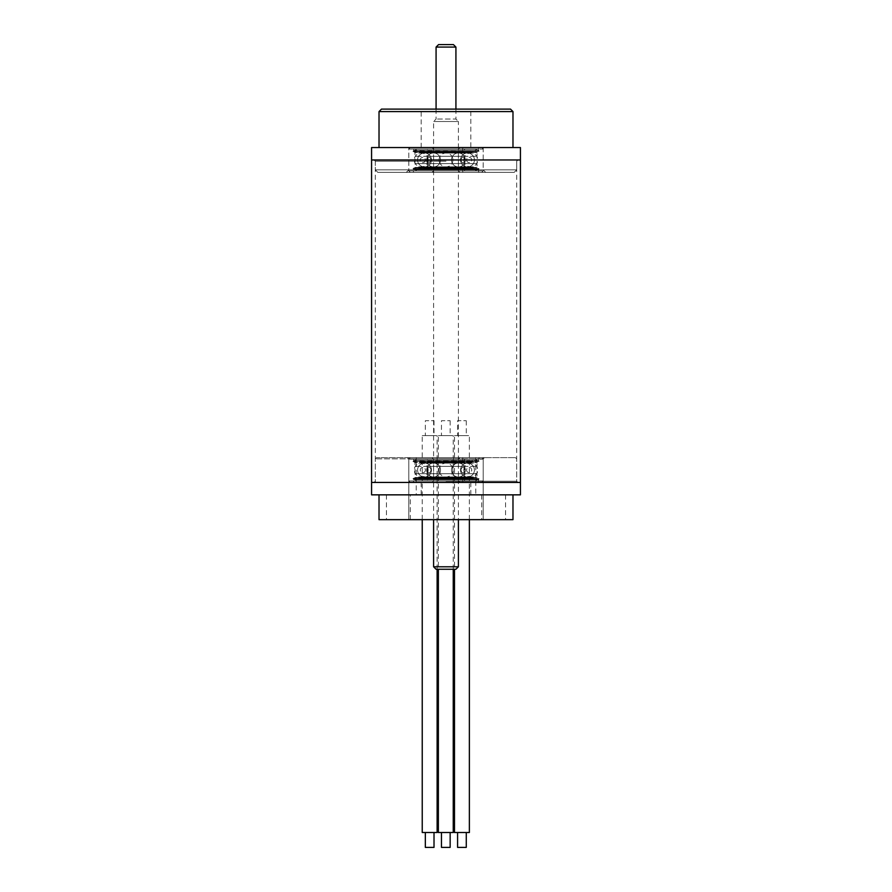 <?xml version="1.0" encoding="UTF-8"?>
<svg xmlns="http://www.w3.org/2000/svg" width="892" height="892" viewBox="0 0 892 892"><rect width="100%" height="100%" fill="white"/><g stroke="black" fill="none" stroke-linecap="round" stroke-linejoin="round"><path stroke-width="0.67" stroke-dasharray="4.46 3.34" d="M446 159.958L520.426 159.958L446 159.958M446 482.438L520.426 482.438L374.06 482.438L517.94 482.438L375.298 482.438L408.792 482.438L408.792 458.878L446 458.878L408.792 458.878L408.792 457.641L376.535 457.641L515.465 457.641L408.792 457.641L408.792 519.657L408.792 482.438L371.574 482.438L446 482.438M446 161.196L375.298 161.196L446 161.196M446 481.201L516.702 481.201L446 481.201M379.022 111.578L512.978 111.578M512.978 147.548L379.022 147.548L512.978 147.548M510.503 109.103L381.497 109.103M470.809 109.103L421.191 109.103L470.809 109.103L470.809 147.548L421.191 147.548L470.809 147.548M483.208 147.548L408.792 147.548L483.208 147.548L483.208 169.87L408.792 169.87L483.208 169.87L485.694 172.357L406.306 172.357L485.694 172.357M514.216 172.357L377.784 172.357L514.216 172.357L516.702 169.87L375.298 169.87L516.702 169.87L516.702 159.958L375.298 159.958L516.702 159.958M520.426 147.548L371.574 147.548M475.77 457.641L475.77 494.848L416.23 494.848L416.23 457.641M475.77 494.848L416.23 494.848M446 494.848L470.809 494.848L446 494.848M446 458.878L483.208 458.878L446 458.878M446 457.641L407.544 457.641L446 457.641M371.574 494.848L512.978 494.848L483.208 494.848L483.208 519.657L483.208 457.641L483.208 494.848L520.426 494.848M483.208 482.438L483.208 458.878L375.298 458.878L408.792 458.878L408.792 482.438M481.725 494.848L481.725 519.657L512.978 519.657M379.022 519.657L410.275 519.657L410.275 494.848M481.725 519.657L410.275 519.657M481.725 172.357L410.275 172.357L481.725 172.357L483.208 170.863L483.208 149.042L408.792 149.042L483.208 149.042L481.725 147.548L410.275 147.548L481.725 147.548M413.007 172.357L478.993 172.357L413.007 172.357L413.754 170.863L478.246 170.863L413.754 170.863L413.754 169.625L478.246 169.625L413.754 169.625L413.007 168.633L478.993 168.633L413.007 168.633L414.992 167.395L477.008 167.395L414.992 167.395L414.992 163.593L477.008 163.593L414.992 163.593L414.992 156.312L477.008 156.312L414.992 156.312L414.992 152.51L477.008 152.51L414.992 152.51L413.007 151.272L478.993 151.272L413.007 151.272L413.754 150.28L478.246 150.28L413.754 150.28L413.754 149.042L478.246 149.042L413.754 149.042L412.505 147.548L479.495 147.548L412.505 147.548M459.893 172.357L432.107 172.357L459.893 172.357L458.399 170.863L458.399 149.042L459.893 147.548L432.107 147.548L459.893 147.548M429.253 172.357L462.747 172.357L429.253 172.357L429.253 167.886L462.747 167.886L429.253 167.886M429.253 147.548L462.747 147.548L429.253 147.548L429.253 152.019L462.747 152.019L429.253 152.019M427.391 152.019L464.609 152.019L427.391 152.019L427.391 156.312L464.609 156.312L427.391 156.312L427.391 163.593L464.609 163.593L427.391 163.593L427.391 167.886L464.609 167.886L427.391 167.886M427.391 149.042L464.609 149.042L427.391 149.042L427.391 150.28L464.609 150.28L427.391 150.28M416.854 149.042L475.146 149.042L416.854 149.042L414.457 150.614L478.112 150.28L413.888 150.28L413.13 151.272L478.87 151.272L413.13 151.272L414.49 152.075L477.51 152.075L414.49 152.075L417.222 150.28L474.778 150.28L417.222 150.28M416.854 170.863L475.146 170.863L416.854 170.863L414.457 169.29L478.112 169.625L413.888 169.625L413.13 168.633L478.87 168.633L413.13 168.633L414.49 167.83L477.51 167.83L414.49 167.83L417.222 169.625L474.778 169.625L417.222 169.625M427.391 169.625L464.609 169.625L427.391 169.625L427.391 170.863L464.609 170.863L427.391 170.863M414.457 169.29L477.543 169.29L414.457 169.29M440.481 159.958A2.654 0.691 -90 0 1 440.247 161.965A2.654 0.691 -90 0 1 439.355 161.965A2.654 0.691 -90 0 1 439.355 157.94A2.654 0.691 -90 0 1 440.247 157.94A2.654 0.691 -90 0 1 440.481 159.958A2.654 0.691 90 0 1 440.247 161.965A2.654 0.691 90 0 1 439.355 161.965A2.654 0.691 90 0 1 439.355 157.94A2.654 0.691 90 0 1 440.247 157.94A2.654 0.691 90 0 1 440.481 159.958M430.925 159.958A2.654 1.873 -90 0 1 428.115 162.244A2.654 1.873 -90 0 1 428.115 157.661A2.654 1.873 -90 0 1 430.925 159.958A2.654 1.873 90 0 1 428.115 162.244A2.654 1.873 90 0 1 428.115 157.661A2.654 1.873 90 0 1 430.925 159.958M425.417 159.958A2.654 2.564 -90 0 1 421.57 162.244A2.654 2.564 -90 0 1 421.57 157.661A2.654 2.564 -90 0 1 425.417 159.958A2.654 2.564 90 0 1 421.57 162.244A2.654 2.564 90 0 1 421.57 157.661A2.654 2.564 90 0 1 425.417 159.958M451.519 159.958A2.654 0.691 90 0 0 451.753 161.965A2.654 0.691 90 0 0 452.645 161.965A2.654 0.691 90 0 0 452.645 157.94A2.654 0.691 90 0 0 451.753 157.94A2.654 0.691 90 0 0 451.519 159.958A2.654 0.691 90 0 1 451.753 157.94A2.654 0.691 90 0 1 452.645 157.94A2.654 0.691 90 0 1 452.891 159.958A2.654 0.691 90 0 1 452.645 161.965A2.654 0.691 90 0 1 451.753 161.965A2.654 0.691 90 0 1 451.519 159.958M461.075 159.958A2.654 1.873 90 0 0 463.885 162.244A2.654 1.873 90 0 0 463.885 157.661A2.654 1.873 90 0 0 461.075 159.958A2.654 1.873 -90 0 0 463.885 162.244A2.654 1.873 -90 0 0 463.885 157.661A2.654 1.873 -90 0 0 461.075 159.958M466.583 159.958A2.654 2.564 90 0 0 470.43 162.244A2.654 2.564 90 0 0 470.43 157.661A2.654 2.564 90 0 0 466.583 159.958A2.654 2.564 -90 0 0 470.43 162.244A2.654 2.564 -90 0 0 470.43 157.661A2.654 2.564 -90 0 0 466.583 159.958M423.678 153.078L468.322 153.078L423.678 153.078L423.678 151.841L468.322 151.841L418.716 151.841L473.284 151.841L418.716 151.841L418.716 153.078L423.678 153.078M418.716 153.078L473.284 153.078L418.716 153.078M418.716 166.826L473.284 166.826L418.716 166.826L468.322 166.826L423.678 166.826L423.678 168.064L468.322 168.064L418.716 168.064L473.284 168.064L418.716 168.064L418.716 166.826M481.725 482.438L410.275 482.438L481.725 482.438L483.208 480.955L483.208 459.124L408.792 459.124L483.208 459.124L481.725 457.641L410.275 457.641L481.725 457.641M413.007 482.438L478.993 482.438L413.007 482.438L413.754 480.955L478.246 480.955L413.754 480.955L413.754 479.718L478.246 479.718L413.754 479.718L413.007 478.725L478.993 478.725L413.007 478.725L414.992 477.476L477.008 477.476L414.992 477.476L414.992 473.685L477.008 473.685L414.992 473.685L414.992 466.393L477.008 466.393L414.992 466.393L414.992 462.602L477.008 462.602L414.992 462.602L413.007 461.354L478.993 461.354L413.007 461.354L413.754 460.361L478.246 460.361L413.754 460.361L413.754 459.124L478.246 459.124L413.754 459.124L412.505 457.641L479.495 457.641L412.505 457.641M459.893 482.438L432.107 482.438L459.893 482.438L458.399 480.955L458.399 459.124L459.893 457.641L432.107 457.641L459.893 457.641M429.253 482.438L462.747 482.438L429.253 482.438L429.253 477.978L462.747 477.978L429.253 477.978M429.253 457.641L462.747 457.641L429.253 457.641L429.253 462.101L462.747 462.101L429.253 462.101M427.391 462.101L464.609 462.101L427.391 462.101L427.391 466.393L464.609 466.393L427.391 466.393L427.391 473.685L464.609 473.685L427.391 473.685L427.391 477.978L464.609 477.978L427.391 477.978M427.391 459.124L464.609 459.124L427.391 459.124L427.391 460.361L464.609 460.361L427.391 460.361M416.854 459.124L475.146 459.124L416.854 459.124L414.457 460.707L477.543 460.707L413.888 460.361L478.112 460.361L413.888 460.361L413.13 461.354L478.87 461.354L413.13 461.354L414.49 462.168L477.51 462.168L414.49 462.168L417.222 460.361L474.778 460.361L417.222 460.361M416.854 480.955L475.146 480.955L416.854 480.955L414.457 479.372L478.112 479.718L413.888 479.718L413.13 478.725L478.87 478.725L413.13 478.725L414.49 477.911L477.51 477.911L414.49 477.911L417.222 479.718L474.778 479.718L417.222 479.718M427.391 479.718L464.609 479.718L427.391 479.718L427.391 480.955L464.609 480.955L427.391 480.955M414.457 479.372L477.543 479.372L414.457 479.372M440.481 470.039A2.654 0.691 -90 0 1 440.247 472.058A2.654 0.691 -90 0 1 439.355 472.058A2.654 0.691 -90 0 1 439.355 468.021A2.654 0.691 -90 0 1 440.247 468.021A2.654 0.691 -90 0 1 440.481 470.039A2.654 0.691 90 0 1 440.247 472.058A2.654 0.691 90 0 1 439.355 472.058A2.654 0.691 90 0 1 439.355 468.021A2.654 0.691 90 0 1 440.247 468.021A2.654 0.691 90 0 1 440.481 470.039M430.925 470.039A2.654 1.873 -90 0 1 428.115 472.336A2.654 1.873 -90 0 1 428.115 467.743A2.654 1.873 -90 0 1 430.925 470.039A2.654 1.873 90 0 1 428.115 472.336A2.654 1.873 90 0 1 428.115 467.743A2.654 1.873 90 0 1 430.925 470.039M425.417 470.039A2.654 2.564 -90 0 1 421.57 472.336A2.654 2.564 -90 0 1 421.57 467.743A2.654 2.564 -90 0 1 425.417 470.039A2.654 2.564 90 0 1 421.57 472.336A2.654 2.564 90 0 1 421.57 467.743A2.654 2.564 90 0 1 425.417 470.039M451.519 470.039A2.654 0.691 90 0 0 451.753 472.058A2.654 0.691 90 0 0 452.645 472.058A2.654 0.691 90 0 0 452.645 468.021A2.654 0.691 90 0 0 451.753 468.021A2.654 0.691 90 0 0 451.519 470.039A2.654 0.691 90 0 1 451.753 468.021A2.654 0.691 90 0 1 452.645 468.021A2.654 0.691 90 0 1 452.891 470.039A2.654 0.691 90 0 1 452.645 472.058A2.654 0.691 90 0 1 451.753 472.058A2.654 0.691 90 0 1 451.519 470.039M461.075 470.039A2.654 1.873 90 0 0 463.885 472.336A2.654 1.873 90 0 0 463.885 467.743A2.654 1.873 90 0 0 461.075 470.039A2.654 1.873 -90 0 0 463.885 472.336A2.654 1.873 -90 0 0 463.885 467.743A2.654 1.873 -90 0 0 461.075 470.039M466.583 470.039A2.654 2.564 90 0 0 470.43 472.336A2.654 2.564 90 0 0 470.43 467.743A2.654 2.564 90 0 0 466.583 470.039A2.654 2.564 -90 0 0 470.43 472.336A2.654 2.564 -90 0 0 470.43 467.743A2.654 2.564 -90 0 0 466.583 470.039M423.678 463.16L468.322 463.16L423.678 463.16L423.678 461.922L468.322 461.922L418.716 461.922L473.284 461.922L418.716 461.922L418.716 463.16L423.678 463.16M418.716 463.16L473.284 463.16L418.716 463.16M418.716 476.919L473.284 476.919L418.716 476.919L468.322 476.919L423.678 476.919L423.678 478.157L468.322 478.157L418.716 478.157L473.284 478.157L418.716 478.157L418.716 476.919M455.923 109.103L455.923 119.026L436.077 119.026L455.923 119.026L458.399 121.502L433.601 121.502L458.399 121.502L458.399 519.657M453.437 44.6L438.563 44.6M422.239 435.608L437.125 435.608L422.239 435.608L422.239 519.657M425.339 435.608L434.014 435.608L425.339 435.608L425.339 420.723L434.014 420.723L425.339 420.723M422.239 832.515L437.125 832.515M425.339 832.515L434.014 832.515L425.339 832.515M425.339 847.4L434.014 847.4M438.362 435.608L453.248 435.608L438.362 435.608L438.362 569.263M441.462 435.608L450.148 435.608L441.462 435.608L441.462 420.723L450.148 420.723L441.462 420.723M438.362 832.515L453.248 832.515M441.462 832.515L450.148 832.515L441.462 832.515M441.462 847.4L450.148 847.4M454.485 435.608L469.37 435.608L454.485 435.608L454.485 569.263M457.585 435.608L466.271 435.608L457.585 435.608L457.585 420.723L466.271 420.723L457.585 420.723M454.485 832.515L469.37 832.515M457.585 832.515L466.271 832.515L457.585 832.515M457.585 847.4L466.271 847.4M483.208 170.863L408.792 170.863L483.208 170.863M458.399 170.863L433.601 170.863L458.399 170.863M458.399 149.042L433.601 149.042L458.399 149.042M483.208 480.955L408.792 480.955L483.208 480.955M458.399 480.955L433.601 480.955L458.399 480.955M458.399 459.124L433.601 459.124L458.399 459.124M458.399 566.788L433.601 566.788M436.077 47.075L455.912 47.075M374.06 159.958L375.298 161.196L375.298 481.201L374.06 482.438M517.94 159.958L516.702 161.196L516.702 481.201L517.94 482.438M421.191 147.548L421.191 109.103M406.306 172.357L408.792 169.87L408.792 147.548M377.784 172.357L375.298 169.87L375.298 159.958M421.191 482.438L421.191 494.848M470.809 482.438L470.809 494.848M376.535 457.641L375.298 458.878L375.298 482.438M515.465 457.641L516.702 458.878L516.702 482.438M386.459 494.848L386.459 519.657M505.541 494.848L505.541 519.657M483.208 458.878L484.456 457.641M408.792 458.878L407.544 457.641M410.275 172.357L408.792 170.863L408.792 149.042L410.275 147.548M478.993 172.357L478.246 170.863L478.993 168.633L477.008 167.395L477.008 152.51L478.993 151.272L478.246 149.042L479.495 147.548M432.107 147.548L433.601 149.042L433.601 170.863L432.107 172.357M464.609 167.886L464.609 152.019M462.747 172.357L462.747 167.886M462.747 152.019L462.747 147.548M464.609 150.28L464.609 149.042M475.146 149.042L478.87 151.272L477.51 152.075L474.778 150.28M475.146 170.863L478.87 168.633L477.51 167.83L474.778 169.625M464.609 170.863L464.609 169.625M440.247 157.94A6.946 6.946 0 0 0 429.554 154.305A6.946 6.946 0 0 0 429.554 165.6A6.946 6.946 0 0 0 440.247 161.965A6.946 6.946 0 0 1 429.554 165.6A6.946 6.946 0 0 1 429.554 154.305A6.946 6.946 0 0 1 440.247 157.94M431.46 159.958A6.946 6.946 0 0 0 421.046 153.937A6.946 6.946 0 0 0 421.046 165.968A6.946 6.946 0 0 0 431.46 159.958A6.946 6.946 0 0 0 421.046 153.937A6.946 6.946 0 0 0 421.046 165.968A6.946 6.946 0 0 0 431.46 159.958M428.138 159.958A6.946 6.946 0 0 0 417.724 153.937A6.946 6.946 0 0 0 417.724 165.968A6.946 6.946 0 0 0 428.138 159.958M452.645 157.94A6.946 6.946 0 0 0 439.355 157.94A6.946 6.946 0 0 1 452.645 157.94M439.355 161.965A6.946 6.946 0 0 0 452.645 161.965A6.946 6.946 0 0 1 439.355 161.965M451.753 161.965A6.946 6.946 0 0 0 462.446 165.6A6.946 6.946 0 0 0 462.446 154.305A6.946 6.946 0 0 0 451.753 157.94A6.946 6.946 0 0 1 462.446 154.305A6.946 6.946 0 0 1 462.446 165.6A6.946 6.946 0 0 1 451.753 161.965M460.54 159.958A6.946 6.946 0 0 0 470.954 165.968A6.946 6.946 0 0 0 470.954 153.937A6.946 6.946 0 0 0 460.54 159.958A6.946 6.946 0 0 0 470.954 165.968A6.946 6.946 0 0 0 470.954 153.937A6.946 6.946 0 0 0 460.54 159.958M463.862 159.958A6.946 6.946 0 0 0 474.276 165.968A6.946 6.946 0 0 0 474.276 153.937A6.946 6.946 0 0 0 463.862 159.958M468.322 153.078L470.809 152.51L421.191 152.51L473.284 153.078L473.284 151.841L470.809 151.372L421.191 151.372L470.809 151.372L468.322 151.841L468.322 153.078M473.284 166.826L470.809 167.395L468.322 166.826L468.322 168.064L473.284 168.064L473.284 166.826M421.191 167.395L470.809 167.395L421.191 167.395M421.191 168.532L470.809 168.532L421.191 168.532M410.275 482.438L408.792 480.955L408.792 459.124L410.275 457.641M478.993 482.438L478.246 480.955L478.993 478.725L477.008 477.476L477.008 462.602L478.993 461.354L478.246 459.124L479.495 457.641M432.107 457.641L433.601 459.124L433.601 480.955L432.107 482.438M464.609 477.978L464.609 462.101M462.747 482.438L462.747 477.978M462.747 462.101L462.747 457.641M464.609 460.361L464.609 459.124M475.146 459.124L478.87 461.354L477.51 462.168L474.778 460.361M475.146 480.955L478.87 478.725L477.51 477.911L474.778 479.718M464.609 480.955L464.609 479.718M440.247 468.021A6.946 6.946 0 0 0 429.554 464.397A6.946 6.946 0 0 0 429.554 475.681A6.946 6.946 0 0 0 440.247 472.058A6.946 6.946 0 0 1 429.554 475.681A6.946 6.946 0 0 1 429.554 464.397A6.946 6.946 0 0 1 440.247 468.021M431.46 470.039A6.946 6.946 0 0 0 421.046 464.03A6.946 6.946 0 0 0 421.046 476.06A6.946 6.946 0 0 0 431.46 470.039A6.946 6.946 0 0 0 421.046 464.03A6.946 6.946 0 0 0 421.046 476.06A6.946 6.946 0 0 0 431.46 470.039M428.138 470.039A6.946 6.946 0 0 0 417.724 464.03A6.946 6.946 0 0 0 417.724 476.06A6.946 6.946 0 0 0 428.138 470.039M452.645 468.021A6.946 6.946 0 0 0 439.355 468.021A6.946 6.946 0 0 1 452.645 468.021M439.355 472.058A6.946 6.946 0 0 0 452.645 472.058A6.946 6.946 0 0 1 439.355 472.058M451.753 472.058A6.946 6.946 0 0 0 462.446 475.681A6.946 6.946 0 0 0 462.446 464.397A6.946 6.946 0 0 0 451.753 468.021A6.946 6.946 0 0 1 462.446 464.397A6.946 6.946 0 0 1 462.446 475.681A6.946 6.946 0 0 1 451.753 472.058M460.54 470.039A6.946 6.946 0 0 0 470.954 476.06A6.946 6.946 0 0 0 470.954 464.03A6.946 6.946 0 0 0 460.54 470.039A6.946 6.946 0 0 0 470.954 476.06A6.946 6.946 0 0 0 470.954 464.03A6.946 6.946 0 0 0 460.54 470.039M463.862 470.039A6.946 6.946 0 0 0 474.276 476.06A6.946 6.946 0 0 0 474.276 464.03A6.946 6.946 0 0 0 463.862 470.039M468.322 463.16L470.809 462.602L421.191 462.602L473.284 463.16L473.284 461.922L470.809 461.454L421.191 461.454L470.809 461.454L468.322 461.922L468.322 463.16M473.284 476.919L468.322 476.919L468.322 478.157L473.284 478.157L473.284 476.919M421.191 477.476L470.809 477.476L421.191 477.476M421.191 478.625L470.809 478.625L421.191 478.625M436.077 109.103L436.077 119.026L433.601 121.502L433.601 519.657M437.125 569.263L437.125 435.608M434.014 420.723L434.014 435.608M453.248 569.263L453.248 435.608M450.148 420.723L450.148 435.608M469.37 519.657L469.37 435.608M466.271 420.723L466.271 435.608"/><path stroke-width="1.34" d="M520.426 159.958L371.574 159.958L520.426 159.958L520.426 147.548L371.574 147.548L371.574 494.848L520.426 494.848L520.426 482.438L371.574 482.438L520.426 482.438L520.426 159.958M512.978 147.548L512.978 111.578L379.022 111.578L381.497 109.103L510.503 109.103L512.978 111.578M512.978 494.848L512.978 519.657L379.022 519.657L379.022 494.848M455.912 569.263L436.077 569.263L455.912 569.263L458.399 566.788L433.601 566.788L436.077 569.263M438.563 44.6L453.437 44.6L455.923 47.075L436.077 47.075L438.563 44.6M437.125 569.263L437.125 832.515L422.239 832.515L422.239 519.657M434.014 832.515L434.014 847.4L425.339 847.4L425.339 832.515M453.248 569.263L453.248 832.515L438.362 832.515L438.362 569.263M450.148 832.515L450.148 847.4L441.462 847.4L441.462 832.515M469.37 519.657L469.37 832.515L454.485 832.515L454.485 569.263M466.271 832.515L466.271 847.4L457.585 847.4L457.585 832.515M379.022 147.548L379.022 111.578M433.601 519.657L433.601 566.788M458.399 519.657L458.399 566.788M455.923 109.103L455.923 47.075M436.077 109.103L436.077 47.075"/></g></svg>
